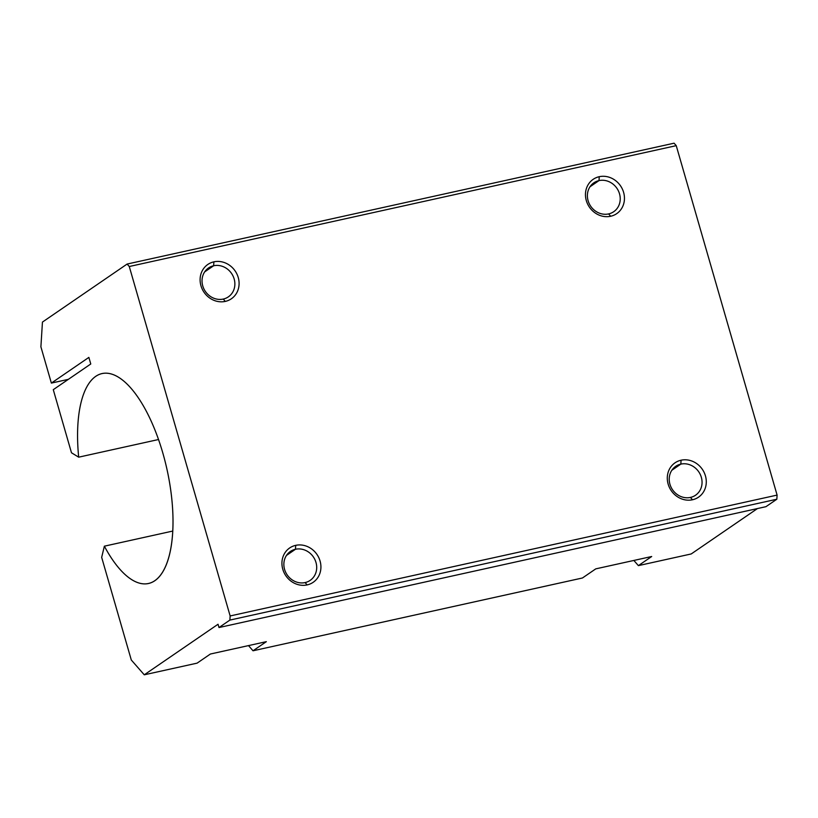 <?xml version="1.0" encoding="UTF-8"?>
<svg xmlns="http://www.w3.org/2000/svg" width="818" height="818" viewBox="0 0 818 818"><rect width="100%" height="100%" fill="white"/><g stroke="black" fill="none" stroke-linecap="round" stroke-linejoin="round"><path stroke-width="1.23" d="M213.641 265.758L213.887 261.842A20.808 18.855 55.6 0 0 200.952 285.748A20.808 18.855 55.6 0 0 225.308 301.402L223.253 299.071A17.526 15.879 -124.4 0 1 202.741 285.881A17.526 15.879 -124.4 0 1 213.641 265.758A17.526 15.879 55.6 0 0 208.539 267.956A17.526 15.879 55.6 0 0 203.825 288.734A17.526 15.879 55.6 0 0 223.253 299.071A17.526 15.879 55.6 0 0 228.355 296.862A17.526 15.879 55.6 0 0 233.079 276.095A17.526 15.879 55.6 0 0 213.641 265.758L204.653 271.913L213.641 265.758A17.526 15.879 -124.4 0 1 234.153 278.938A17.526 15.879 -124.4 0 1 223.253 299.071L225.308 301.402A20.808 18.855 55.6 0 0 238.242 277.506A20.808 18.855 55.6 0 0 213.887 261.842L213.641 265.758M295.472 549.267L295.717 545.35A20.808 18.855 55.6 0 0 282.783 569.256A20.808 18.855 55.6 0 0 307.139 584.911L305.083 582.58A17.526 15.879 -124.4 0 1 284.572 569.389A17.526 15.879 -124.4 0 1 295.472 549.267A17.526 15.879 55.6 0 0 290.37 551.465A17.526 15.879 55.6 0 0 285.656 572.242A17.526 15.879 55.6 0 0 305.083 582.58A17.526 15.879 55.6 0 0 310.186 580.371A17.526 15.879 55.6 0 0 314.91 559.604A17.526 15.879 55.6 0 0 295.472 549.267L286.484 555.422L295.472 549.267A17.526 15.879 -124.4 0 1 315.983 562.447A17.526 15.879 -124.4 0 1 305.083 582.58L307.139 584.911A20.808 18.855 55.6 0 0 320.073 561.015A20.808 18.855 55.6 0 0 295.717 545.35L295.472 549.267M680.832 464.113L681.077 460.207A20.808 18.855 55.6 0 0 668.142 484.103A20.808 18.855 55.6 0 0 692.488 499.767L690.443 497.426A17.526 15.879 -124.4 0 1 669.932 484.236A17.526 15.879 -124.4 0 1 680.832 464.113A17.526 15.879 55.6 0 0 675.729 466.311A17.526 15.879 55.6 0 0 671.016 487.088A17.526 15.879 55.6 0 0 690.443 497.426A17.526 15.879 55.6 0 0 695.545 495.227A17.526 15.879 55.6 0 0 700.259 474.45A17.526 15.879 55.6 0 0 680.832 464.113L671.834 470.278L680.832 464.113A17.526 15.879 -124.4 0 1 701.343 477.303A17.526 15.879 -124.4 0 1 690.443 497.426L692.488 499.767A20.808 18.855 55.6 0 0 705.433 475.861A20.808 18.855 55.6 0 0 681.077 460.207L680.832 464.113M599.001 180.604L599.246 176.698A20.808 18.855 55.6 0 0 586.312 200.594A20.808 18.855 55.6 0 0 610.657 216.259L608.612 213.917A17.526 15.879 -124.4 0 1 588.101 200.727A17.526 15.879 -124.4 0 1 599.001 180.604A17.526 15.879 55.6 0 0 593.899 182.803A17.526 15.879 55.6 0 0 589.185 203.58A17.526 15.879 55.6 0 0 608.612 213.917A17.526 15.879 55.6 0 0 613.715 211.719A17.526 15.879 55.6 0 0 618.428 190.942A17.526 15.879 55.6 0 0 599.001 180.604L590.003 186.77L599.001 180.604A17.526 15.879 -124.4 0 1 619.512 193.794A17.526 15.879 -124.4 0 1 608.612 213.917L610.657 216.259A20.808 18.855 55.6 0 0 623.602 192.353A20.808 18.855 55.6 0 0 599.246 176.698L599.001 180.604M172.741 531.066L104.367 546.179A107.506 42.7 -102.5 0 0 148.477 583.51A107.506 42.7 -102.5 0 0 162.772 452.845A107.506 42.7 77.5 0 1 162.404 572.406A107.506 42.7 77.5 0 1 104.367 546.179L172.741 531.066M158.539 439.522L78.681 457.17L71.483 452.773L53.272 389.685L71.483 452.773L78.681 457.17A107.506 42.7 77.5 0 1 104.908 373.182A107.506 42.7 77.5 0 1 162.772 452.845A107.506 42.7 -102.5 0 0 102.086 373.57A107.506 42.7 -102.5 0 0 78.681 457.17L158.539 439.522M101.667 557.365L104.367 546.179L101.667 557.365L131.299 660.003L101.667 557.365M674.083 143.191L676.241 145.655L777.1 495.094L776.844 499.225L765.955 506.679L218.999 627.539L229.878 620.085L230.144 615.954L129.275 266.515L127.117 264.05L42.444 322.077L40.9 346.832L51.37 383.09L88.865 357.394L90.767 363.99L53.272 389.685L90.767 363.99L88.865 357.394L51.37 383.09L68.375 379.337L51.37 383.09L40.9 346.832L42.444 322.077L127.117 264.05L129.275 266.515L230.144 615.954L229.878 620.085L776.844 499.225L777.1 495.094L230.144 615.954L777.1 495.094L676.241 145.655L129.275 266.515L676.241 145.655L674.083 143.191L127.117 264.05L674.083 143.191M757.458 508.561L691.22 553.95L757.458 508.561M131.299 660.003L144.265 674.809L218.048 624.246L218.999 627.539L218.048 624.246L144.265 674.809L197.097 663.142L210.4 654.022L197.097 663.142L144.265 674.809L131.299 660.003M638.388 565.627L651.69 556.506L595.76 568.868L582.447 577.989L595.76 568.868L651.69 556.506L638.388 565.627L691.22 553.95L638.388 565.627L633.858 560.453L638.388 565.627M253.028 650.78L266.341 641.66L210.4 654.022L266.341 641.66L253.028 650.78L582.447 577.989L253.028 650.78L248.498 645.596L253.028 650.78M599.246 176.698A20.808 18.855 -124.4 0 1 623.602 192.353A20.808 18.855 -124.4 0 1 610.657 216.259A20.808 18.855 -124.4 0 1 586.312 200.594A20.808 18.855 -124.4 0 1 599.246 176.698M681.077 460.207A20.808 18.855 -124.4 0 1 705.433 475.861A20.808 18.855 -124.4 0 1 692.488 499.767A20.808 18.855 -124.4 0 1 668.142 484.103A20.808 18.855 -124.4 0 1 681.077 460.207M295.717 545.35A20.808 18.855 -124.4 0 1 320.073 561.015A20.808 18.855 -124.4 0 1 307.139 584.911A20.808 18.855 -124.4 0 1 282.783 569.256A20.808 18.855 -124.4 0 1 295.717 545.35M213.887 261.842A20.808 18.855 -124.4 0 1 238.242 277.506A20.808 18.855 -124.4 0 1 225.308 301.402A20.808 18.855 -124.4 0 1 200.952 285.748A20.808 18.855 -124.4 0 1 213.887 261.842M765.955 506.679L776.844 499.225L229.878 620.085L218.999 627.539L765.955 506.679"/></g></svg>
